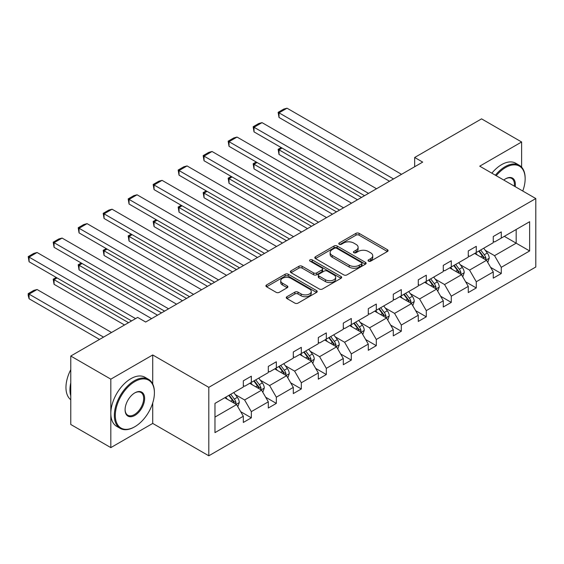 <?xml version="1.0" encoding="UTF-8"?>
<svg xmlns="http://www.w3.org/2000/svg" width="564" height="564" viewBox="0 0 564 564"><rect width="100%" height="100%" fill="white"/><g stroke="black" fill="none" stroke-linecap="round" stroke-linejoin="round"><path stroke-width="0.85" d="M368.496 261.153A1.558 0.895 0 0 0 370.703 261.153L387.412 251.509A2.221 1.283 0 0 0 388.06 250.599A2.221 1.283 0 0 0 387.412 249.69L359.099 233.348A2.221 1.283 0 0 0 355.954 233.348L339.246 242.992A1.558 0.895 0 0 0 338.788 243.627A1.558 0.895 0 0 0 339.246 244.268A1.558 0.895 0 0 0 341.446 244.268L343.61 243.021A7.113 4.11 0 0 1 353.677 243.021L356.032 244.381A7.113 4.11 0 0 1 358.119 247.286A7.113 4.11 0 0 1 356.032 250.19L353.875 251.438A1.558 0.895 0 0 0 353.416 252.073A1.558 0.895 0 0 0 353.875 252.707A1.558 0.895 0 0 0 356.074 252.707L358.239 251.459A7.113 4.11 0 0 1 368.299 251.459L370.661 252.82A7.113 4.11 0 0 1 372.748 255.732A7.113 4.11 0 0 1 370.661 258.636L368.496 259.884A1.558 0.895 0 0 0 368.045 260.519A1.558 0.895 0 0 0 368.496 261.153L368.496 259.884M286.921 296.72A2.221 1.283 0 0 0 286.265 297.63A2.221 1.283 0 0 0 286.921 298.539L294.859 303.122A2.221 1.283 0 0 0 298.003 303.122L316.559 292.413A2.221 1.283 0 0 0 317.215 291.503A2.221 1.283 0 0 0 316.559 290.594L288.253 274.252A2.221 1.283 0 0 0 285.109 274.252L266.553 284.968A2.221 1.283 0 0 0 265.898 285.87A2.221 1.283 0 0 0 266.553 286.78L276.148 292.321A2.221 1.283 0 0 0 279.293 292.321L287.231 287.732A2.221 1.283 0 0 0 287.887 286.829A2.221 1.283 0 0 0 287.231 285.92L282.472 283.17A5.95 3.433 0 0 1 280.731 280.745A5.95 3.433 0 0 1 284.404 277.573A5.95 3.433 0 0 1 290.89 278.313L309.523 289.071A5.95 3.433 0 0 1 311.265 291.503A5.95 3.433 0 0 1 307.591 294.676A5.95 3.433 0 0 1 301.113 293.929L298.003 292.138A2.221 1.283 0 0 0 294.859 292.138L286.921 296.72L286.921 298.539M152.724 354.967L110.826 379.156L70.768 356.032L70.768 424.481L110.826 447.612L152.724 423.423L208.8 455.797L208.8 387.341L152.724 354.967L152.724 383.985M521.622 167.177L521.622 141.987L479.724 166.176L535.8 198.549L208.8 387.341M521.622 141.987L481.564 118.863L414.674 157.483L414.674 166.732M70.768 356.032L137.658 317.412L145.674 322.037L422.69 162.108L414.674 157.483M343.765 274.887A2.221 1.283 0 0 0 346.916 274.887L365.472 264.171A2.221 1.283 0 0 0 366.121 263.261A2.221 1.283 0 0 0 365.472 262.359L337.166 246.017A2.221 1.283 0 0 0 334.015 246.017L315.459 256.726A2.221 1.283 0 0 0 314.811 257.635A2.221 1.283 0 0 0 315.459 258.545L343.765 274.887M310.658 261.492A1.558 0.895 0 0 1 312.237 261.71L312.237 259.863L341.016 276.473A2.221 1.283 0 0 1 341.671 277.382A2.221 1.283 0 0 1 341.016 278.292L322.46 289.008A2.221 1.283 0 0 1 319.316 289.008L291.01 272.659L291.01 270.847A2.221 1.283 0 0 0 290.354 271.756A2.221 1.283 0 0 0 291.01 272.659M291.01 270.847L298.948 266.257A2.221 1.283 0 0 1 302.092 266.257L313.577 272.891A2.221 1.283 0 0 0 316.721 272.891L321.988 269.846A2.221 1.283 0 0 0 322.636 268.936A2.221 1.283 0 0 0 321.988 268.034L310.038 261.132A1.558 0.895 0 0 1 309.58 260.498A1.558 0.895 0 0 1 310.538 259.666A1.558 0.895 0 0 1 312.237 259.863M110.826 379.156L110.826 447.612M214.969 403.394L243.324 387.017L243.324 380.82L251.332 376.195L251.332 382.392L268.316 372.592L268.316 366.396L276.332 361.771L276.332 367.968L293.308 358.161L293.308 351.964L301.324 347.339L301.324 353.536L318.308 343.73L318.308 337.533L326.316 332.908L326.316 339.105L343.3 329.298L343.3 323.101L351.309 318.477L351.309 324.674L368.292 314.867L368.292 308.67L376.301 304.045L376.301 310.242L393.284 300.443L393.284 294.239L401.3 289.614L401.3 295.818L418.284 286.011L418.284 279.814L426.292 275.19L426.292 281.387L443.276 271.58L443.276 265.383L451.285 260.758L451.285 266.955L468.268 257.149L468.268 250.952L476.277 246.327L476.277 252.524L493.26 242.717L493.26 236.52L501.276 231.896L501.276 238.093L529.631 221.722L529.631 250.952L501.276 267.322L501.276 273.526L493.26 278.151L493.26 271.947L476.277 281.753L476.277 287.95L468.268 292.575L468.268 286.378L451.285 296.185L451.285 302.382L443.276 307.006L443.276 300.809L426.292 310.616L426.292 316.813L418.284 321.438L418.284 315.241L401.3 325.047L401.3 331.244L393.284 335.869L393.284 329.672L376.301 339.479L376.301 345.676L368.292 350.3L368.292 344.103L351.309 353.903L351.309 360.1L343.3 364.725L343.3 358.528L326.316 368.334L326.316 374.531L318.308 379.156L318.308 372.959L301.324 382.766L301.324 388.963L293.308 393.587L293.308 387.39L276.332 397.197L276.332 403.394L268.316 408.019L268.316 401.822L251.332 411.628L251.332 417.825L243.324 422.45L243.324 416.253L214.969 432.623L214.969 403.394M208.8 455.797L535.8 267.005L535.8 198.549M249.732 383.323L261.59 390.168L244.607 399.968L235.329 394.617M244.607 399.968L251.332 411.628M261.59 390.168L268.316 401.822M243.324 385.543L244.607 386.284L251.332 382.392M274.724 368.891L286.582 375.737L269.599 385.543L260.328 380.185M269.599 385.543L276.332 397.197M286.582 375.737L293.308 387.39M268.316 371.112L269.599 371.852L276.332 367.968M299.717 354.46L311.575 361.305L294.591 371.112L285.321 365.754M294.591 371.112L301.324 382.766M311.575 361.305L318.308 372.959M293.308 356.681L294.591 357.421L301.324 353.536M324.716 340.029L336.567 346.874L319.584 356.681L310.313 351.33M319.584 356.681L326.316 368.334M336.567 346.874L343.3 358.528M318.308 342.249L319.584 342.99L326.316 339.105M349.708 325.597L361.566 332.443L344.583 342.249L335.305 336.898M344.583 342.249L351.309 353.903M361.566 332.443L368.292 344.103M343.3 327.818L344.583 328.558L351.309 324.674M374.7 311.173L386.559 318.018L369.575 327.818L360.304 322.467M369.575 327.818L376.301 339.479M386.559 318.018L393.284 329.672M368.292 313.387L369.575 314.127L376.301 310.242M399.693 296.742L411.551 303.587L394.567 313.387L385.297 308.036M394.567 313.387L401.3 325.047M411.551 303.587L418.284 315.241M393.284 298.962L394.567 299.703L401.3 295.818M424.692 282.31L436.543 289.156L419.56 298.962L410.289 293.604M419.56 298.962L426.292 310.616M436.543 289.156L443.276 300.809M418.284 284.531L419.56 285.271L426.292 281.387M449.684 267.879L461.542 274.724L444.559 284.531L435.281 279.173M444.559 284.531L451.285 296.185M461.542 274.724L468.268 286.378M443.276 270.1L444.559 270.84L451.285 266.955M474.676 253.447L486.535 260.293L469.551 270.1L460.273 264.749M469.551 270.1L476.277 281.753M486.535 260.293L493.26 271.947M468.268 255.668L469.551 256.409L476.277 252.524M504.315 236.337L516.173 243.183L494.543 255.668L485.273 250.317M494.543 255.668L501.276 267.322M529.631 250.952L516.173 243.183L516.173 229.492L529.631 221.722M493.26 241.237L494.543 241.977L501.276 238.093M214.969 417.085L236.591 404.592L224.74 397.747M236.591 404.592L243.324 416.253M490.617 267.371L501.276 273.526M465.624 281.803L476.277 287.95M440.632 296.234L451.285 302.382M415.64 310.658L426.292 316.813M390.64 325.09L401.3 331.244M365.648 339.521L376.301 345.676M340.656 353.952L351.309 360.1M315.664 368.384L326.316 374.531M290.664 382.815L301.324 388.963M265.672 397.239L276.332 403.394M240.68 411.671L251.332 417.825M152.724 423.423L152.724 402.978M369.117 261.372L370.661 260.483A7.113 4.11 0 0 0 372.748 257.579L372.748 255.732M358.119 247.286L358.119 249.133A7.113 4.11 0 0 1 356.032 252.037L354.495 252.926M387.376 251.523L359.099 235.195A2.221 1.283 0 0 0 355.954 235.195L339.866 244.487M365.444 264.192L337.166 247.864A2.221 1.283 0 0 0 334.015 247.864L315.487 258.559M361.538 263.903A1.558 0.895 0 0 0 361.996 263.261A1.558 0.895 0 0 0 361.538 262.627L336.694 248.28A1.558 0.895 0 0 0 334.487 248.28L332.21 249.598A7.113 4.11 0 0 0 330.123 252.503A7.113 4.11 0 0 0 332.21 255.407L349.194 265.214A7.113 4.11 0 0 0 359.261 265.214L361.538 263.903L361.538 265.75A1.558 0.895 0 0 0 361.996 265.115L361.996 263.261M330.123 252.503L330.123 254.357A7.113 4.11 0 0 0 332.21 257.262L332.21 255.407M361.538 265.75L359.261 267.068A7.113 4.11 0 0 1 349.194 267.068L332.21 257.262M291.038 272.68L298.948 268.111L298.948 266.257M322.636 268.936L322.636 270.791A2.221 1.283 0 0 1 321.988 271.7L316.721 274.738A2.221 1.283 0 0 1 313.577 274.738L302.092 268.111A2.221 1.283 0 0 0 298.948 268.111M312.237 261.71L340.987 278.306M325.484 279.765A5.95 3.433 0 0 0 331.97 280.512A5.95 3.433 0 0 0 335.643 277.34A5.95 3.433 0 0 0 333.902 274.908L327.332 271.115A2.221 1.283 0 0 0 324.187 271.115L318.921 274.16A2.221 1.283 0 0 0 318.272 275.07A2.221 1.283 0 0 0 318.921 275.979L325.484 279.765L325.484 281.619A5.95 3.433 0 0 0 331.97 282.36A5.95 3.433 0 0 0 335.643 279.187L335.643 277.34M318.272 275.07L318.272 276.917A2.221 1.283 0 0 0 318.921 277.826L318.921 275.979M325.484 281.619L318.921 277.826M311.265 291.503L311.265 293.351A5.95 3.433 0 0 1 307.591 296.523A5.95 3.433 0 0 1 301.113 295.783L298.003 293.985A2.221 1.283 0 0 0 294.859 293.985L286.949 298.553M280.731 280.745L280.731 282.592A5.95 3.433 0 0 0 282.472 285.024L282.472 283.17M287.231 285.92L287.231 287.732L282.472 285.024M316.531 292.427L288.253 276.099A2.221 1.283 0 0 0 285.109 276.099L266.582 286.801M487.754 262.401L489.221 258.15A6.007 3.469 -120 0 0 487.31 253.039L483.708 248.231M477.257 254.942L475.699 252.855M361.482 197.442L279.018 149.834L279.018 154.458L357.477 199.755M485.646 259.785L485.985 258.404A6.007 3.469 -120 0 0 484.264 254.794L480.669 249.993M479.16 250.86L483.122 256.148A3.06 1.77 60 0 1 483.679 257.071L485.985 258.404M478.744 251.1L482.34 255.901A6.007 3.469 60 0 1 483.834 258.735M282.063 148.071L279.018 149.834L278.137 149.319L281.182 147.564M279.018 154.458L278.137 149.319M393.524 178.943L279.018 112.828L279.018 117.453L389.52 181.256M401.54 174.318L287.034 108.203L279.018 112.828L278.137 112.321L283.748 109.085L287.034 108.203M279.018 117.453L278.137 112.321M522.75 191.013A27.643 15.961 120 0 0 525.147 178.802A27.643 15.961 120 0 0 505.598 167.515A27.643 15.961 120 0 0 496.221 175.7M495.382 175.214A28.32 16.349 -60 0 1 505.118 166.683A28.32 16.349 -60 0 1 519.282 165.28A28.32 16.349 -60 0 1 525.147 178.245L525.147 178.802M503.772 180.057A13.818 7.981 -60 0 1 505.598 178.802L505.598 178.802A13.818 7.981 -60 0 1 515.2 186.656M491.864 173.183A28.32 16.349 -60 0 1 501.593 164.646A28.32 16.349 -60 0 1 515.757 163.243L519.282 165.28M514.305 186.141A13.141 7.586 120 0 0 511.689 178.428A13.141 7.586 120 0 0 505.358 178.943M134.373 426.983L134.859 426.701A27.643 15.961 120 0 0 154.402 392.847A27.643 15.961 120 0 0 134.859 381.56A27.643 15.961 120 0 0 115.31 415.421A27.643 15.961 120 0 0 134.859 426.701L134.373 426.983A28.32 16.349 -60 0 1 120.217 428.386A28.32 16.349 -60 0 1 115.874 405.685A28.32 16.349 -60 0 1 134.373 380.728A28.32 16.349 -60 0 1 148.536 379.325A28.32 16.349 -60 0 1 154.402 392.29L154.402 392.847M134.859 415.421A13.818 7.981 -60 0 1 125.081 409.774A13.818 7.981 -60 0 1 134.859 392.847L134.859 392.847A13.818 7.981 -60 0 1 144.631 398.487A13.818 7.981 -60 0 1 134.859 415.421M125.088 409.492A13.141 7.586 120 0 0 127.802 415.238A13.141 7.586 120 0 0 134.373 414.582A13.141 7.586 120 0 0 142.96 403.006A13.141 7.586 120 0 0 140.944 392.474A13.141 7.586 120 0 0 134.613 392.995M120.217 428.386L116.692 426.349A28.32 16.349 -60 0 1 112.349 403.655A28.32 16.349 -60 0 1 130.848 378.698A28.32 16.349 -60 0 1 145.011 377.295L148.536 379.325M70.768 395.808A28.32 16.349 -60 0 1 70.768 382.857M70.768 399.735A28.32 16.349 -60 0 1 70.768 369.681M462.755 276.832L464.228 272.581A6.007 3.469 -120 0 0 462.311 267.463L458.715 262.662M452.265 269.373L450.706 267.287M336.489 211.874L254.026 164.258L254.026 168.883L332.485 214.186M460.654 274.21L460.985 272.835A6.007 3.469 -120 0 0 459.272 269.225L455.67 264.424M454.168 265.291L458.13 270.572A3.06 1.77 60 0 1 458.68 271.503L460.985 272.835M453.752 265.531L457.348 270.332A6.007 3.469 60 0 1 458.842 273.166M257.071 162.502L254.026 164.258L253.144 163.75L256.19 161.995M254.026 168.883L253.144 163.75M437.763 291.264L439.236 287.005A6.007 3.469 -120 0 0 437.319 281.894L433.723 277.093M427.272 283.798L425.714 281.718M311.497 226.298L229.033 178.689L229.033 183.314L307.493 228.61M435.662 288.641L435.993 287.266A6.007 3.469 -120 0 0 434.273 283.65L430.677 278.849M429.176 279.723L433.131 285.003A3.06 1.77 60 0 1 433.688 285.934L435.993 287.266M428.76 279.963L432.355 284.764A6.007 3.469 60 0 1 433.85 287.598M232.079 176.934L229.033 178.689L228.152 178.182L231.198 176.426M229.033 183.314L228.152 178.182M368.532 193.367L254.026 127.26L254.026 131.884L364.527 195.68M376.541 188.743L262.034 122.635L254.026 127.26L253.144 126.752L258.749 123.516L262.034 122.635M254.026 131.884L253.144 126.752M343.539 207.799L229.033 141.691L229.033 146.316L339.535 210.111M351.548 203.174L237.042 137.066L229.033 141.691L228.152 141.183L233.757 137.947L237.042 137.066M229.033 146.316L228.152 141.183M412.77 305.695L414.244 301.437A6.007 3.469 -120 0 0 412.326 296.326L408.731 291.525M402.28 298.229L400.722 296.149M286.505 240.729L204.041 193.121L204.041 197.745L282.493 243.042M410.662 303.072L411.001 301.698A6.007 3.469 -120 0 0 409.281 298.081L405.685 293.28M404.184 294.147L408.139 299.435A3.06 1.77 60 0 1 408.696 300.365L411.001 301.698M403.761 294.394L407.363 299.195A6.007 3.469 60 0 1 408.858 302.029M207.08 191.365L204.041 193.121L203.16 192.613L206.198 190.858M204.041 197.745L203.16 192.613M318.547 222.23L204.041 156.122L204.041 160.747L314.543 224.542M326.556 217.605L212.05 151.497L204.041 156.122L203.16 155.615L208.765 152.372L212.05 151.497M204.041 160.747L203.16 155.615M387.778 320.126L389.252 315.868A6.007 3.469 -120 0 0 387.334 310.757L383.739 305.956M377.288 312.66L375.723 310.581M261.506 255.161L179.042 207.552L179.042 212.177L257.501 257.473M385.67 317.504L386.009 316.122A6.007 3.469 -120 0 0 384.288 312.512L380.693 307.711M379.184 308.578L383.146 313.866A3.06 1.77 60 0 1 383.703 314.797L386.009 316.122M378.768 308.818L382.364 313.626A6.007 3.469 60 0 1 383.865 316.46M182.087 205.797L179.042 207.552L178.161 207.044L181.206 205.282M179.042 212.177L178.161 207.044M293.555 236.661L179.042 170.554L179.042 175.178L289.543 238.974M301.564 232.037L187.058 165.929L179.042 170.554L178.161 170.039L183.772 166.803L187.058 165.929M179.042 175.178L178.161 170.039M362.779 334.558L364.252 330.3A6.007 3.469 -120 0 0 362.342 325.188L358.739 320.387M352.288 327.092L350.73 325.012M236.513 269.592L154.05 221.983L154.05 226.608L232.509 271.904M360.678 331.935L361.016 330.553A6.007 3.469 -120 0 0 359.296 326.944L355.701 322.143M354.192 323.01L358.154 328.297A3.06 1.77 60 0 1 358.711 329.221L361.016 330.553M353.776 323.25L357.372 328.051A6.007 3.469 60 0 1 358.866 330.892M157.095 220.221L154.05 221.983L153.168 221.476L156.214 219.713M154.05 226.608L153.168 221.476M268.556 251.093L154.05 184.978L154.05 189.603L264.551 253.405M276.572 246.468L162.058 180.353L154.05 184.978L153.168 184.47L158.78 181.234L162.058 180.353M154.05 189.603L153.168 184.47M337.787 348.982L339.26 344.731A6.007 3.469 -120 0 0 337.342 339.613L333.747 334.812M327.296 341.523L325.738 339.436M211.521 284.023L129.057 236.415L129.057 241.039L207.517 286.336M335.686 346.366L336.017 344.985A6.007 3.469 -120 0 0 334.304 341.375L330.701 336.574M329.2 337.441L333.155 342.722A3.06 1.77 60 0 1 333.712 343.652L336.017 344.985M328.784 337.681L332.379 342.482A6.007 3.469 60 0 1 333.874 345.316M132.103 234.652L129.057 236.415L128.176 235.9L131.222 234.145M129.057 241.039L128.176 235.9M243.563 265.517L129.057 199.409L129.057 204.034L239.559 267.837M251.572 260.892L137.066 194.784L129.057 199.409L128.176 198.902L133.781 195.666L137.066 194.784M129.057 204.034L128.176 198.902M312.794 363.413L314.268 359.162A6.007 3.469 -120 0 0 312.35 354.044L308.755 349.243M302.304 355.954L300.746 353.868M186.529 298.448L104.065 250.839L104.065 255.464L182.517 300.76M310.686 360.791L311.025 359.416A6.007 3.469 -120 0 0 309.305 355.806L305.709 350.998M304.207 351.873L308.163 357.153A3.06 1.77 60 0 1 308.719 358.084L311.025 359.416M303.784 352.112L307.387 356.913A6.007 3.469 60 0 1 308.882 359.747M107.111 249.084L104.065 250.839L103.184 250.331L106.229 248.576M104.065 255.464L103.184 250.331M218.571 279.948L104.065 213.841L104.065 218.465L214.567 282.261M226.58 275.324L112.074 209.216L104.065 213.841L103.184 213.333L108.789 210.097L112.074 209.216M104.065 218.465L103.184 213.333M287.802 377.845L289.276 373.587A6.007 3.469 -120 0 0 287.358 368.475L283.762 363.674M277.312 370.379L275.747 368.299M161.53 312.879L79.066 265.27L79.066 269.895L157.525 315.191M285.694 375.222L286.033 373.847A6.007 3.469 -120 0 0 284.312 370.231L280.717 365.43M279.208 366.304L283.17 371.584A3.06 1.77 60 0 1 283.727 372.515L286.033 373.847M278.792 366.544L282.388 371.345A6.007 3.469 60 0 1 283.889 374.179M82.111 263.515L79.066 265.27L78.184 264.763L81.23 263.007M79.066 269.895L78.184 264.763M193.579 294.38L79.066 228.272L79.066 232.897L189.567 296.692M201.588 289.755L87.082 223.647L79.066 228.272L78.184 227.764L83.796 224.521L87.082 223.647M79.066 232.897L78.184 227.764M262.803 392.276L264.276 388.018A6.007 3.469 -120 0 0 262.366 382.907L258.763 378.106M252.312 384.81L250.754 382.73M128.529 322.686L54.073 279.702L54.073 284.327L124.524 324.998M260.702 389.654L261.04 388.272A6.007 3.469 -120 0 0 259.32 384.662L255.725 379.861M254.216 380.728L258.178 386.016A3.06 1.77 60 0 1 258.735 386.946L261.04 388.272M253.8 380.975L257.396 385.776A6.007 3.469 60 0 1 258.89 388.61M57.119 277.946L54.073 279.702L53.192 279.194L56.238 277.432M54.073 284.327L53.192 279.194M168.58 308.811L54.073 242.703L54.073 247.328L164.575 311.124M176.595 304.186L62.089 238.078L54.073 242.703L53.192 242.189L58.804 238.953L62.089 238.078M54.073 247.328L53.192 242.189M237.811 406.707L239.284 402.449A6.007 3.469 -120 0 0 237.366 397.338L233.771 392.537M103.536 337.117L29.081 294.133L37.09 289.508L111.545 332.492M227.32 399.241L225.762 397.162M29.081 298.758L28.2 295.473L28.2 293.625L29.081 294.133L29.081 298.758L99.525 339.429M235.71 404.085L236.041 402.703A6.007 3.469 -120 0 0 234.328 399.093L230.725 394.292M229.224 395.16L233.186 400.447A3.06 1.77 60 0 1 233.736 401.378L236.041 402.703M228.808 395.399L232.403 400.207A6.007 3.469 60 0 1 233.898 403.041M28.2 293.625L33.805 290.382L37.09 289.508M135.579 318.618L29.081 257.128L29.081 261.759L131.574 320.93M151.596 318.618L37.09 252.503L29.081 257.128L28.2 256.62L33.805 253.384L37.09 252.503M29.081 261.759L28.2 256.62M370.661 260.483L370.661 258.636M353.875 252.707L353.875 251.438M356.032 252.037L356.032 250.19M339.246 244.268L339.246 242.992M355.954 235.195L355.954 233.348M359.099 235.195L359.099 233.348M387.412 251.509L387.412 249.69M315.459 258.545L315.459 256.726M334.015 247.864L334.015 246.017M337.166 247.864L337.166 246.017M365.472 264.171L365.472 262.359M349.194 267.068L349.194 265.214M359.261 267.068L359.261 265.214M302.092 268.111L302.092 266.257M313.577 274.738L313.577 272.891M316.721 274.738L316.721 272.891M321.988 271.7L321.988 269.846M341.016 278.292L341.016 276.473M294.859 293.985L294.859 292.138M298.003 293.985L298.003 292.138M301.113 295.783L301.113 293.929M266.553 286.78L266.553 284.968M285.109 276.099L285.109 274.252M288.253 276.099L288.253 274.252M316.559 292.413L316.559 290.594M486.097 260.046L489.185 258.263M484.264 254.794L487.31 253.039M480.634 256.888L482.34 255.901M461.105 274.478L464.193 272.694M459.272 269.225L462.311 267.463M455.641 271.319L457.348 270.332M436.113 288.902L439.194 287.125M434.273 283.65L437.319 281.894M430.649 285.751L432.355 284.764M411.121 303.333L414.202 301.557M409.281 298.081L412.326 296.326M405.65 300.182L407.363 299.195M386.129 317.765L389.209 315.988M384.288 312.512L387.334 310.757M380.658 314.606L382.364 313.626M361.129 332.196L364.217 330.412M359.296 326.944L362.342 325.188M355.665 329.038L357.372 328.051M336.137 346.627L339.225 344.844M334.304 341.375L337.342 339.613M330.673 343.469L332.379 342.482M311.145 361.059L314.226 359.275M309.305 355.806L312.35 354.044M305.674 357.9L307.387 356.913M286.152 375.483L289.233 373.706M284.312 370.231L287.358 368.475M280.682 372.332L282.388 371.345M261.153 389.914L264.241 388.138M259.32 384.662L262.366 382.907M255.689 386.763L257.396 385.776M236.161 404.346L239.249 402.562M234.328 399.093L237.366 397.338M230.697 401.187L232.403 400.207"/></g></svg>
